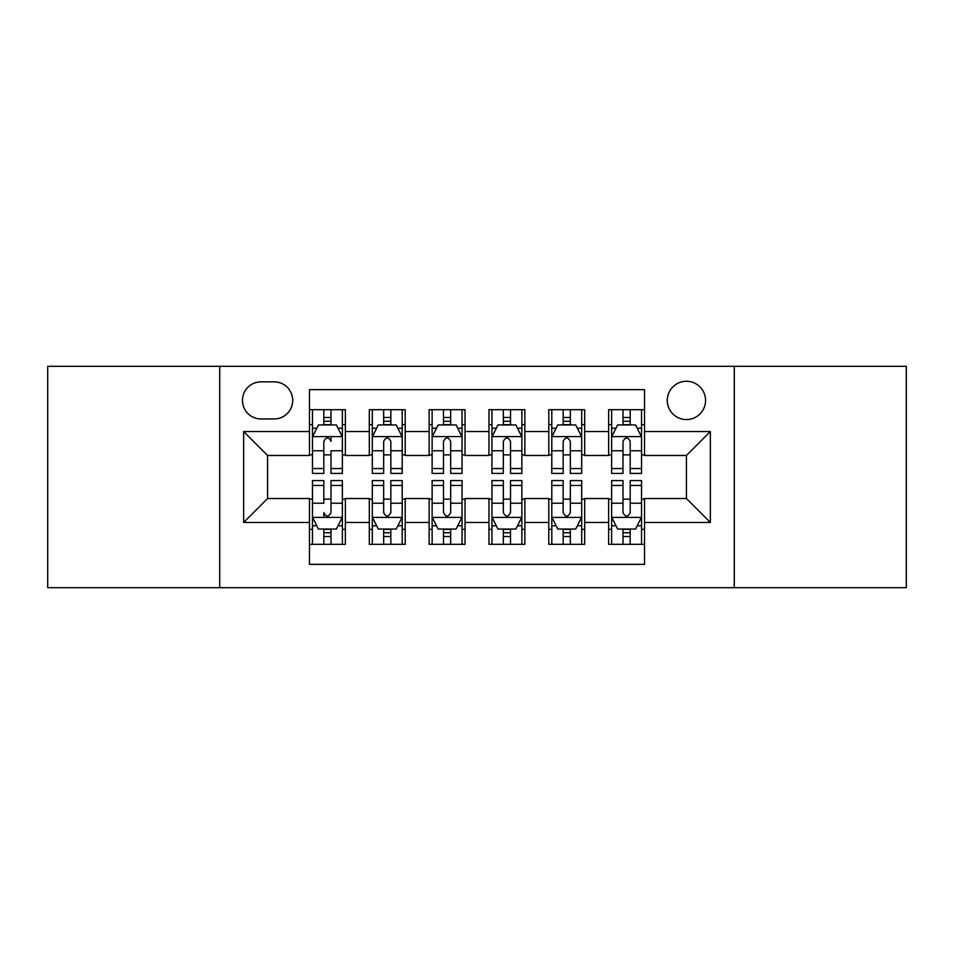 <?xml version="1.0" encoding="UTF-8"?>
<svg xmlns="http://www.w3.org/2000/svg" width="954" height="954" viewBox="0 0 954 954"><rect width="100%" height="100%" fill="white"/><g stroke="black" fill="none" stroke-linecap="round" stroke-linejoin="round"><path stroke-width="1.43" d="M686.415 381.266A19.152 19.152 0 0 0 667.263 400.418A19.152 19.152 0 0 0 686.415 419.557A19.152 19.152 0 0 0 705.566 400.418A19.152 19.152 0 0 0 686.415 381.266M734.282 587.688L906.3 587.688L906.3 366.312L734.282 366.312L734.282 587.688L219.718 587.688L219.718 366.312L47.7 366.312L47.7 587.688L219.718 587.688M644.534 409.683L608.628 409.683L608.628 431.53L584.695 431.53L584.695 455.463L608.628 455.463L608.628 431.53M584.695 431.53L584.695 409.683L548.8 409.683L548.8 431.53L524.867 431.53L524.867 455.463L548.8 455.463L548.8 431.53M524.867 431.53L524.867 409.683L488.961 409.683L488.961 431.53L465.039 431.53L465.039 455.463L488.961 455.463L488.961 431.53M465.039 431.53L465.039 409.683L429.133 409.683L429.133 431.53L405.2 431.53L405.2 455.463L429.133 455.463L429.133 431.53M405.2 431.53L405.2 409.683L369.305 409.683L369.305 455.463L345.372 455.463L345.372 409.683L309.466 409.683M309.466 544.317L345.372 544.317L345.372 498.537L369.305 498.537L369.305 544.317L405.2 544.317L405.2 498.537L429.133 498.537L429.133 522.47L405.2 522.47M429.133 522.47L429.133 544.317L465.039 544.317L465.039 498.537L488.961 498.537L488.961 522.47L465.039 522.47M488.961 522.47L488.961 544.317L524.867 544.317L524.867 498.537L548.8 498.537L548.8 522.47L524.867 522.47M548.8 522.47L548.8 544.317L584.695 544.317L584.695 498.537L608.628 498.537L608.628 522.47L584.695 522.47M261.002 418.961L274.168 418.961A18.543 18.543 0 0 0 292.711 400.418A18.543 18.543 0 0 0 274.168 381.862L261.002 381.862A18.543 18.543 0 0 0 242.459 400.418A18.543 18.543 0 0 0 261.002 418.961M734.282 366.312L219.718 366.312M644.534 431.53L644.534 389.649L309.466 389.649L309.466 455.463L267.585 455.463L267.585 498.537L309.466 498.537L309.466 564.351L644.534 564.351L644.534 498.537L686.415 498.537L686.415 455.463L644.534 455.463L644.534 431.53L710.348 431.53L710.348 522.47L644.534 522.47M309.466 522.47L243.652 522.47L243.652 431.53L309.466 431.53M608.628 522.47L608.628 544.317L644.534 544.317M309.466 424.649L312.459 424.649M323.823 424.649L331.002 424.649M342.379 424.649L345.372 424.649M309.466 454.867L312.459 454.867M323.823 454.867L331.002 454.867M342.379 454.867L345.372 454.867M309.466 499.133L312.459 499.133M323.823 499.133L331.002 499.133M342.379 499.133L345.372 499.133M309.466 529.351L312.459 529.351M323.823 529.351L331.002 529.351M342.379 529.351L345.372 529.351M369.305 454.867L372.298 454.867M383.663 454.867L390.842 454.867M402.206 454.867L405.2 454.867M369.305 424.649L372.298 424.649M383.663 424.649L390.842 424.649M402.206 424.649L405.2 424.649M369.305 499.133L372.298 499.133M383.663 499.133L390.842 499.133M402.206 499.133L405.2 499.133M369.305 529.351L372.298 529.351M383.663 529.351L390.842 529.351M402.206 529.351L405.2 529.351M429.133 499.133L432.126 499.133M443.491 499.133L450.67 499.133M462.046 499.133L465.039 499.133M429.133 529.351L432.126 529.351M443.491 529.351L450.67 529.351M462.046 529.351L465.039 529.351M429.133 424.649L432.126 424.649M443.491 424.649L450.67 424.649M462.046 424.649L465.039 424.649M429.133 454.867L432.126 454.867M443.491 454.867L450.67 454.867M462.046 454.867L465.039 454.867M488.961 499.133L491.954 499.133M503.33 499.133L510.509 499.133M521.874 499.133L524.867 499.133M488.961 529.351L491.954 529.351M503.33 529.351L510.509 529.351M521.874 529.351L524.867 529.351M488.961 424.649L491.954 424.649M503.33 424.649L510.509 424.649M521.874 424.649L524.867 424.649M488.961 454.867L491.954 454.867M503.33 454.867L510.509 454.867M521.874 454.867L524.867 454.867M548.8 499.133L551.794 499.133M563.158 499.133L570.337 499.133M581.702 499.133L584.695 499.133M548.8 529.351L551.794 529.351M563.158 529.351L570.337 529.351M581.702 529.351L584.695 529.351M548.8 424.649L551.794 424.649M563.158 424.649L570.337 424.649M581.702 424.649L584.695 424.649M548.8 454.867L551.794 454.867M563.158 454.867L570.337 454.867M581.702 454.867L584.695 454.867M608.628 499.133L611.621 499.133M622.998 499.133L630.177 499.133M641.541 499.133L644.534 499.133M608.628 529.351L611.621 529.351M622.998 529.351L630.177 529.351M641.541 529.351L644.534 529.351M608.628 424.649L611.621 424.649M622.998 424.649L630.177 424.649M641.541 424.649L644.534 424.649M608.628 454.867L611.621 454.867M622.998 454.867L630.177 454.867M641.541 454.867L644.534 454.867M267.585 455.463L243.652 431.53M267.585 498.537L243.652 522.47M710.348 431.53L686.415 455.463M710.348 522.47L686.415 498.537M331.002 409.683L331.002 424.947L331.002 417.47L323.823 417.47M342.379 468.533L331.002 468.533L331.002 473.411L342.379 473.411L342.379 436.908L336.392 424.947L318.445 424.947L312.459 436.908L312.459 450.777L312.459 409.683M312.459 461.581L312.459 465.635M312.459 428.358L312.459 417.47M312.459 468.533L312.459 473.411L323.823 473.411L323.823 468.533L312.459 468.533L312.459 450.777L323.823 450.777L323.823 461.581M342.379 428.358L342.379 417.47M331.002 468.533L331.002 450.777L342.379 450.777L342.379 409.683M323.823 424.947L323.823 409.683M331.002 461.581L331.002 465.635M323.823 468.533L323.823 441.404C326.22 436.789 328.617 436.789 331.002 441.404L331.002 436.61M323.823 544.317L323.823 529.053L323.823 536.53L331.002 536.53M312.459 485.467L323.823 485.467L323.823 480.589L312.459 480.589L312.459 517.092L318.445 529.053L336.392 529.053L342.379 517.092L342.379 503.223L342.379 544.317M342.379 492.419L342.379 488.365M342.379 525.642L342.379 536.53M342.379 485.467L342.379 480.589L331.002 480.589L331.002 485.467L342.379 485.467L342.379 503.223L331.002 503.223L331.002 492.419M312.459 525.642L312.459 536.53M323.823 485.467L323.823 503.223L312.459 503.223L312.459 544.317M331.002 529.053L331.002 544.317M323.823 492.419L323.823 488.365M331.002 485.467L331.002 512.596C328.617 517.211 326.22 517.211 323.823 512.596L323.823 517.39M390.842 417.47L383.663 417.47M402.206 468.533L390.842 468.533L390.842 473.411L402.206 473.411L402.206 436.908L396.22 424.947L378.273 424.947L372.298 436.908L372.298 473.411L383.663 473.411L383.663 468.533L372.298 468.533M372.298 436.908L372.298 409.683M402.206 436.908L402.206 409.683M383.663 424.947L383.663 409.683M390.842 409.683L390.842 424.947M390.842 468.533L390.842 441.404C388.445 436.789 386.06 436.789 383.663 441.404L383.663 468.533M450.67 417.47L443.491 417.47M462.046 468.533L450.67 468.533L450.67 473.411L462.046 473.411L462.046 436.908L456.06 424.947L438.113 424.947L432.126 436.908L432.126 473.411L443.491 473.411L443.491 468.533L432.126 468.533M432.126 436.908L432.126 409.683M462.046 436.908L462.046 409.683M443.491 424.947L443.491 409.683M450.67 409.683L450.67 424.947M450.67 468.533L450.67 441.404C448.285 436.789 445.888 436.789 443.491 441.404L443.491 468.533M510.509 417.47L503.33 417.47M521.874 468.533L510.509 468.533L510.509 473.411L521.874 473.411L521.874 436.908L515.887 424.947L497.94 424.947L491.954 436.908L491.954 473.411L503.33 473.411L503.33 468.533L491.954 468.533M491.954 436.908L491.954 409.683M521.874 436.908L521.874 409.683M503.33 424.947L503.33 409.683M510.509 409.683L510.509 424.947M510.509 468.533L510.509 441.404C508.112 436.789 505.727 436.789 503.33 441.404L503.33 468.533M570.337 417.47L563.158 417.47M581.702 468.533L570.337 468.533L570.337 473.411L581.702 473.411L581.702 436.908L575.727 424.947L557.78 424.947L551.794 436.908L551.794 473.411L563.158 473.411L563.158 468.533L551.794 468.533M551.794 436.908L551.794 409.683M581.702 436.908L581.702 409.683M563.158 424.947L563.158 409.683M570.337 409.683L570.337 424.947M570.337 468.533L570.337 441.404C567.952 436.789 565.555 436.789 563.158 441.404L563.158 468.533M383.663 536.53L390.842 536.53M372.298 485.467L383.663 485.467L383.663 480.589L372.298 480.589L372.298 517.092L378.273 529.053L396.22 529.053L402.206 517.092L402.206 480.589L390.842 480.589L390.842 485.467L402.206 485.467M402.206 517.092L402.206 544.317M372.298 517.092L372.298 544.317M390.842 529.053L390.842 544.317M383.663 544.317L383.663 529.053M383.663 485.467L383.663 512.596C386.048 517.211 388.445 517.211 390.842 512.596L390.842 485.467M443.491 536.53L450.67 536.53M432.126 485.467L443.491 485.467L443.491 480.589L432.126 480.589L432.126 517.092L438.113 529.053L456.06 529.053L462.046 517.092L462.046 480.589L450.67 480.589L450.67 485.467L462.046 485.467M462.046 517.092L462.046 544.317M432.126 517.092L432.126 544.317M450.67 529.053L450.67 544.317M443.491 544.317L443.491 529.053M443.491 485.467L443.491 512.596C445.888 517.211 448.273 517.211 450.67 512.596L450.67 485.467M503.33 536.53L510.509 536.53M491.954 485.467L503.33 485.467L503.33 480.589L491.954 480.589L491.954 517.092L497.94 529.053L515.887 529.053L521.874 517.092L521.874 480.589L510.509 480.589L510.509 485.467L521.874 485.467M521.874 517.092L521.874 544.317M491.954 517.092L491.954 544.317M510.509 529.053L510.509 544.317M503.33 544.317L503.33 529.053M503.33 485.467L503.33 512.596C505.715 517.211 508.112 517.211 510.509 512.596L510.509 485.467M563.158 536.53L570.337 536.53M551.794 485.467L563.158 485.467L563.158 480.589L551.794 480.589L551.794 517.092L557.78 529.053L575.727 529.053L581.702 517.092L581.702 480.589L570.337 480.589L570.337 485.467L581.702 485.467M581.702 517.092L581.702 544.317M551.794 517.092L551.794 544.317M570.337 529.053L570.337 544.317M563.158 544.317L563.158 529.053M563.158 485.467L563.158 512.596C565.555 517.211 567.94 517.211 570.337 512.596L570.337 485.467M630.177 417.47L622.998 417.47M641.541 468.533L630.177 468.533L630.177 473.411L641.541 473.411L641.541 436.908L635.555 424.947L617.608 424.947L611.621 436.908L611.621 473.411L622.998 473.411L622.998 468.533L611.621 468.533M611.621 436.908L611.621 409.683M641.541 436.908L641.541 409.683M622.998 424.947L622.998 409.683M630.177 409.683L630.177 424.947M630.177 468.533L630.177 441.404C627.78 436.789 625.383 436.789 622.998 441.404L622.998 468.533M622.998 536.53L630.177 536.53M611.621 485.467L622.998 485.467L622.998 480.589L611.621 480.589L611.621 517.092L617.608 529.053L635.555 529.053L641.541 517.092L641.541 480.589L630.177 480.589L630.177 485.467L641.541 485.467M641.541 517.092L641.541 544.317M611.621 517.092L611.621 544.317M630.177 529.053L630.177 544.317M622.998 544.317L622.998 529.053M622.998 485.467L622.998 512.596C625.383 517.211 627.78 517.211 630.177 512.596L630.177 485.467M369.305 522.47L345.372 522.47M369.305 431.53L345.372 431.53M342.224 436.61L312.614 436.61M312.459 428.239L316.8 428.239M338.038 428.239L342.379 428.239M331.002 421.274L323.823 421.274M312.614 517.39L342.224 517.39M342.379 525.761L338.038 525.761M316.8 525.761L312.459 525.761M323.823 532.726L331.002 532.726M402.063 436.61L372.442 436.61M372.298 428.239L376.627 428.239M397.878 428.239L402.206 428.239M383.663 450.777L372.298 450.777M402.206 450.777L390.842 450.777M390.842 421.274L383.663 421.274M461.891 436.61L432.269 436.61M432.126 428.239L436.467 428.239M457.705 428.239L462.046 428.239M443.491 450.777L432.126 450.777M462.046 450.777L450.67 450.777M450.67 421.274L443.491 421.274M521.731 436.61L492.109 436.61M491.954 428.239L496.295 428.239M517.533 428.239L521.874 428.239M503.33 450.777L491.954 450.777M521.874 450.777L510.509 450.777M510.509 421.274L503.33 421.274M581.558 436.61L551.937 436.61M551.794 428.239L556.122 428.239M577.373 428.239L581.702 428.239M563.158 450.777L551.794 450.777M581.702 450.777L570.337 450.777M570.337 421.274L563.158 421.274M372.442 517.39L402.063 517.39M402.206 525.761L397.878 525.761M376.627 525.761L372.298 525.761M390.842 503.223L402.206 503.223M372.298 503.223L383.663 503.223M383.663 532.726L390.842 532.726M432.269 517.39L461.891 517.39M462.046 525.761L457.705 525.761M436.467 525.761L432.126 525.761M450.67 503.223L462.046 503.223M432.126 503.223L443.491 503.223M443.491 532.726L450.67 532.726M492.109 517.39L521.731 517.39M521.874 525.761L517.533 525.761M496.295 525.761L491.954 525.761M510.509 503.223L521.874 503.223M491.954 503.223L503.33 503.223M503.33 532.726L510.509 532.726M551.937 517.39L581.558 517.39M581.702 525.761L577.373 525.761M556.122 525.761L551.794 525.761M570.337 503.223L581.702 503.223M551.794 503.223L563.158 503.223M563.158 532.726L570.337 532.726M641.386 436.61L611.776 436.61M611.621 428.239L615.962 428.239M637.2 428.239L641.541 428.239M622.998 450.777L611.621 450.777M641.541 450.777L630.177 450.777M630.177 421.274L622.998 421.274M611.776 517.39L641.386 517.39M641.541 525.761L637.2 525.761M615.962 525.761L611.621 525.761M630.177 503.223L641.541 503.223M611.621 503.223L622.998 503.223M622.998 532.726L630.177 532.726"/></g></svg>
